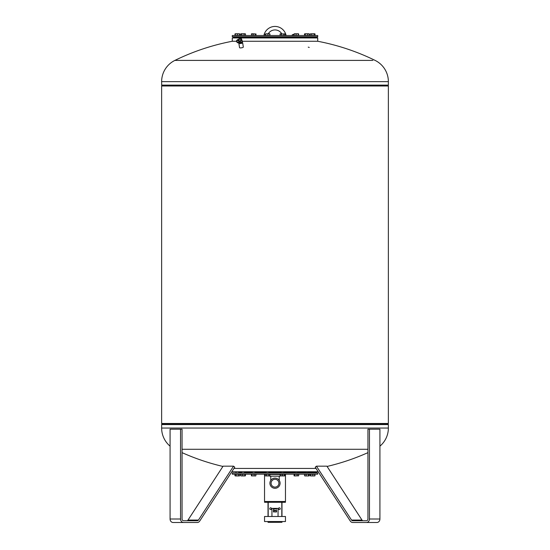 <?xml version="1.0" encoding="UTF-8"?>
<svg xmlns="http://www.w3.org/2000/svg" width="550" height="550" viewBox="0 0 550 550"><rect width="100%" height="100%" fill="white"/><g stroke="black" fill="none" stroke-linecap="round" stroke-linejoin="round"><path stroke-width="0.82" d="M242.447 42.543A1.918 0.488 171.2 0 1 242.653 42.714L243.32 47.052A1.918 0.488 171.2 0 1 242.419 47.623A1.918 0.488 171.2 0 1 240.508 47.912A1.918 0.488 171.2 0 1 239.532 47.637L238.858 43.306A1.918 0.488 171.2 0 1 238.989 43.086M242.653 42.714A1.918 0.488 171.2 0 1 241.752 43.285A1.918 0.488 171.2 0 1 239.841 43.574A1.918 0.488 171.2 0 1 238.858 43.306M239.167 43.258A1.657 0.426 -8.8 0 0 240.563 43.361A1.657 0.426 -8.8 0 0 242.179 42.907A1.657 0.426 -8.8 0 0 242.337 42.783M239.394 43.347A1.485 0.378 -8.8 0 0 240.02 43.45M240.446 41.429L241.017 40.617A1.657 0.426 -8.8 0 0 241.979 40.074A1.657 0.426 -8.8 0 0 241.904 39.971A1.657 0.426 -8.8 0 0 241.684 39.889A1.396 0.358 171.2 0 1 241.423 40.129L241.278 38.651M241.979 40.074L242.199 41.491A1.657 0.426 171.2 0 1 241.423 41.986A1.657 0.426 171.2 0 1 239.772 42.233A1.657 0.426 171.2 0 1 239.518 42.226M242.158 41.229L242.206 41.229A1.98 0.509 171.2 0 1 242.268 41.25L242.461 42.728A1.98 0.509 -8.8 0 1 242.399 42.763L240.817 43.237A1.98 0.509 -8.8 0 1 240.694 43.258L239.071 43.258A1.98 0.509 -8.8 0 1 239.009 43.237L238.913 42.598A1.567 1.299 -121.7 0 0 237.339 39.882L238.37 39.242A1.567 1.299 58.3 0 1 238.961 39.078L240.57 38.266L241.484 39.909M238.184 42.845A1.567 1.299 -121.7 0 0 237.724 39.848A1.567 1.299 -121.7 0 0 238.184 42.845A1.554 1.286 58.3 0 1 237.717 39.868A1.554 1.286 58.3 0 1 238.178 42.831M238.817 42.659A1.567 1.299 -121.7 0 0 237.167 39.985M238.961 39.078A1.567 1.299 58.3 0 1 240.02 41.917L238.989 42.549L239.071 43.258M237.387 39.875A1.554 1.286 58.3 0 1 239.016 42.515M237.792 40.349A1.045 0.866 58.3 0 1 238.102 42.35A1.045 0.866 58.3 0 1 237.792 40.349M238.281 40.494A1.045 0.866 -121.7 0 0 238.865 41.436M241.622 39.779A1.396 0.358 171.2 0 1 241.684 39.861L241.581 39.181C241.381 38.376 240.852 38.129 239.992 38.445M241.017 40.617L241.423 40.129M242.461 42.728L242.303 41.724A1.98 0.509 171.2 0 1 242.248 41.759L240.659 42.24A1.98 0.509 171.2 0 1 240.542 42.261L239.463 42.261M242.399 42.763L242.248 41.759M240.817 43.237L240.659 42.24M240.694 43.258L240.542 42.261M236.583 41.264L232.272 41.264L232.272 37.95L317.728 37.95L317.728 41.264L242.268 41.264L242.303 41.724M239.195 43.168L240.034 43.45A1.485 0.378 -8.8 0 0 242.041 43.01A1.485 0.378 -8.8 0 0 242.158 42.921M278.053 508.372L271.947 508.372L278.053 508.372L278.053 516.395M271.947 508.372L271.947 516.395M268.056 522.328L281.978 522.294L268.056 522.328M268.022 521.627L268.022 522.294M281.978 521.627L281.978 522.294M264.536 521.538L285.464 521.538L264.536 521.538L264.536 516.484L285.464 516.484L285.464 521.538M264.536 516.484L285.464 516.484M278.479 508.688A0.88 0.88 0 0 1 279.359 507.808A0.88 0.88 0 0 1 280.239 508.688A0.88 0.88 0 0 1 279.359 509.568A0.88 0.88 0 0 1 278.479 508.688M269.761 508.688A0.88 0.88 0 0 1 270.641 507.808A0.88 0.88 0 0 1 271.521 508.688A0.88 0.88 0 0 1 270.641 509.568A0.88 0.88 0 0 1 269.761 508.688M273.433 510.579L273.776 510.689L273.776 509.135L273.433 511.686L276.224 512.036A0.351 0.351 0 0 0 276.567 511.686L276.567 510.579M276.567 509.245A0.351 0.351 0 0 0 276.224 508.894L273.776 508.894A0.351 0.351 0 0 0 273.433 509.245M276.224 512.036L273.776 511.796L273.776 510.689L276.224 510.689L276.224 511.796L276.567 511.686M273.433 511.686A0.351 0.351 0 0 0 273.776 512.036M268.022 502.267L268.022 516.395M268.201 516.395L268.201 502.267M281.799 502.267L281.799 516.395M281.978 516.395L281.978 502.267M264.536 474.189L264.536 502.267L285.464 502.267L285.464 474.189M232.272 471.047L232.272 471.749L317.728 471.749L317.728 471.047M233.977 468.435L316.023 468.435M238.762 472.443L241.704 472.443M316.566 472.622L317.728 472.966L232.272 472.966L316.566 472.622M232.272 472.966L232.272 474.189L317.728 474.189L317.728 472.966M293.947 475.743L294.332 475.936L293.947 474.327L298.684 474.327L298.684 475.743L297.887 475.936L298.684 475.743M297.089 475.743L295.9 475.936L297.089 475.743L297.089 474.327M298.602 475.743L294.745 475.936M294.718 474.327L294.718 475.743M265.643 475.936L265.1 475.743L265.1 474.327L269.926 474.327L269.913 476.176L280.087 476.176L280.087 474.485L269.926 474.485M266.441 475.743L269.39 475.936L265.774 475.936L266.441 475.743L266.441 474.327M268.854 474.327L268.854 475.743M240.804 474.327L240.804 475.743L241.711 475.936L241.003 475.936L240.721 474.327L245.389 474.327L245.149 475.936L241.711 475.936L245.389 475.743M242.619 474.327L242.619 475.743M244.908 474.327L244.908 475.743M239.697 475.798L239.106 475.936L239.779 475.743L239.25 475.936L239.779 475.743L239.779 474.327L238.432 474.327L238.432 475.743L239.106 475.936L237.222 475.936L238.432 475.743M251.316 475.743L251.701 475.936L251.316 474.327L256.053 474.327L255.778 475.936L251.474 475.867M280.074 474.485L284.9 474.327L284.9 475.743L284.357 475.936L284.9 475.743M308.289 475.936L309.196 475.743M308.956 475.936L304.851 475.936M310.221 475.743L310.75 475.936L310.221 475.743L310.221 474.327L314.799 474.327L314.724 475.936L313.789 475.936L314.511 475.936M310.468 474.327L310.537 475.936L311.479 475.936M310.468 475.743L311.699 475.936L310.303 475.798M310.619 474.327L310.619 475.743M314.366 475.936L310.537 475.936M312.785 474.327L312.785 475.743M283.882 472.443L294.924 472.443M297.715 472.443L305.511 472.443M308.296 472.443L311.238 472.443M244.489 472.443L252.285 472.443M255.076 472.443L266.118 472.443M268.909 472.443L281.091 472.443M311.238 37.249L308.296 37.249M305.511 37.249L297.715 37.249M294.924 37.249L283.882 37.249M281.091 37.249L268.909 37.249M266.118 37.249L255.076 37.249M252.285 37.249L244.489 37.249M241.704 37.249L238.762 37.249M233.434 37.077L232.272 36.726L317.728 36.726L317.384 37.077L233.434 37.077M317.728 36.726L317.728 35.509L232.272 35.509L232.272 36.726M293.473 35.509L294.113 35.248M293.329 34.402L292.462 34.767M293.473 34.478L292.462 34.774M293.432 34.774L292.772 34.664L293.315 34.457M293.074 34.416L292.469 35.035M255.998 33.949L255.998 35.365L253.131 35.365L253.131 33.949L251.371 33.949L252.464 33.763M239.752 33.949L239.326 33.763L239.752 33.949L239.752 35.365L234.981 35.365L234.981 33.949L235.407 33.763M235.751 33.763L234.981 33.949M245.004 33.763L245.499 33.949L245.499 35.365L240.694 35.365L240.694 33.949L241.189 33.763L240.694 33.949M241.395 33.763L245.396 33.88M241.567 33.763L245.499 33.949M244.09 35.365L244.09 33.949M241.691 35.365L241.691 33.949M269.933 33.949L269.363 33.763L269.933 33.949L269.933 35.365L265.251 35.365L265.251 33.949M265.643 33.949L266.778 33.763L265.643 33.949L265.643 35.365M269.582 33.763L268.84 33.763L269.775 33.949L269.775 35.365M268.84 33.763L266.778 33.763L268.84 33.763M267.905 35.365L267.905 33.949M298.629 33.949L298.629 35.365L294.113 35.365L294.222 33.763L295.096 33.763L294.236 33.763M296.079 33.949L295.096 33.763L297.179 33.763L296.079 33.949L296.079 35.365M298.519 35.365L298.409 33.763L297.179 33.763L298.464 33.797M298.279 35.509L298.279 33.949M314.167 35.365L314.167 33.949L312.971 33.763L314.593 33.763L315.019 33.949L315.019 35.365L310.248 35.365L310.248 33.949L312.971 33.763L310.399 33.846M311.781 35.365L311.781 33.949M315.019 33.949L314.167 33.949M314.249 33.763L313.741 33.763M308.811 33.763L309.306 33.949L309.306 35.365L304.501 35.365L304.501 33.949L304.996 33.763L304.501 33.949M309.306 33.949L308.605 33.763M305.498 33.949L304.996 33.763M308.241 47.135L309.265 47.451L308.241 47.135M372.873 60.404L174.886 60.404A23.65 23.65 0 0 0 161.631 81.648L161.686 85.236L388.369 85.112L161.631 85.112M161.631 81.648L388.369 81.648A23.65 23.65 0 0 0 375.114 60.404A227.707 227.707 0 0 0 317.728 41.264M162.278 85.828L387.723 85.828L162.278 85.828L161.686 85.236M275 85.986L161.631 85.986L161.631 423.466L388.369 423.466L388.369 85.986L275 85.986M387.723 423.864L162.333 423.748L387.668 423.748L388.369 424.579L161.631 424.579L388.314 424.462M379.919 446.16A23.65 23.65 0 0 0 388.369 428.044L161.631 428.044A23.65 23.65 0 0 0 170.081 446.16M182.057 449.288L367.943 449.288M309.258 35.365L309.258 33.949L308.433 33.763L304.899 33.763L304.549 35.365M307.601 35.365L307.601 33.949M308.907 33.763L309.258 33.949M305.25 35.365L305.25 33.949M304.899 33.763L309.203 33.88M284.9 33.949L284.329 33.763L284.9 33.949L284.9 35.365L280.067 35.365L280.067 33.949L280.637 33.763M283.759 35.365L283.759 33.949L280.067 33.949M281.346 35.365L281.346 33.949M280.115 33.928L283.759 33.949M284.329 33.763L284.859 33.928M253.131 35.365L251.371 35.365L251.646 33.763M255.447 35.365L255.447 33.949L253.131 33.949M252.251 33.763L255.447 33.949M235.276 33.763L236.376 33.763L235.132 33.846M235.235 35.365L235.235 33.949M235.317 35.365L235.317 33.949M237.442 35.365L237.442 33.949L236.376 33.763L238.473 33.763L237.442 33.949M239.498 35.365L239.498 33.949L238.473 33.763L239.601 33.846M241.093 33.763L241.443 33.949M242.619 33.763L244.798 33.763M294.002 34.595L294.278 33.763M314.799 474.327L315.047 475.743M294.332 475.936L294.944 475.936M245.389 474.327L245.465 475.743L245.073 475.936L245.465 475.743M234.953 475.743L235.489 475.936L234.953 475.743L234.953 474.327L238.432 474.327M236.019 475.743L237.222 475.936L235.489 475.936L236.019 475.743L236.019 474.327M235.489 475.936L235.036 475.798M251.859 474.327L251.859 475.743M251.398 474.327L251.398 475.743L252.306 475.936M255.97 474.327L255.736 475.936M254.148 474.327L254.148 475.743M280.314 474.327L280.314 475.743L281.318 475.936L284.577 475.936L284.659 474.327M282.322 474.327L282.322 475.743M284.659 475.743L280.149 475.791M284.494 474.327L284.494 475.743M304.535 475.743L305.326 475.936L304.535 475.743L304.535 474.327L309.279 474.327L308.887 475.936L309.279 475.743M307.306 475.936L305.326 475.936L307.306 475.936M308.495 474.327L308.495 475.743M306.123 474.327L306.123 475.743M308.481 475.936L308.887 475.936M265.251 35.166L264.048 34.843A11.337 11.337 0 0 1 285.952 34.843L284.9 35.124M268.256 33.763A7.851 7.851 0 0 1 281.744 33.763M269.913 483.203A5.088 5.088 0 0 0 275 488.29A5.088 5.088 0 0 0 280.087 483.203A5.088 5.088 0 0 0 275 478.115A5.088 5.088 0 0 0 269.913 483.203M278.912 483.203A3.912 3.912 0 0 0 275 479.291A3.912 3.912 0 0 0 271.088 483.203A3.912 3.912 0 0 0 275 487.114A3.912 3.912 0 0 0 278.912 483.203M180.544 429.192L170.081 429.192L170.081 519.014A3.486 3.018 90 0 0 173.099 522.5L183.562 522.5A3.486 3.018 -90 0 1 180.544 519.014L180.544 429.192L182.057 429.192L182.057 519.014A1.746 1.513 90 0 0 183.562 520.754L197.258 520.754A1.746 1.513 90 0 0 198.468 520.059L233.564 466.166L234.768 467.211L199.671 521.111A3.486 3.018 -90 0 1 197.258 522.5L183.562 522.5M233.564 466.166L223.094 466.166L188.004 520.059A1.746 1.513 -90 0 1 186.794 520.754M369.456 519.014A3.486 3.018 90 0 1 366.438 522.5L352.743 522.5A3.486 3.018 90 0 1 350.329 521.111L315.232 467.211L316.436 466.166L351.532 520.059A1.746 1.513 -90 0 0 352.743 520.754L366.438 520.754A1.746 1.513 -90 0 0 367.943 519.014L367.943 429.192L369.456 429.192L369.456 519.014L379.919 519.014L379.919 429.192L369.456 429.192M363.206 520.754A1.746 1.513 90 0 1 361.996 520.059L326.906 466.166L316.436 466.166M366.438 522.5L376.901 522.5A3.486 3.018 -90 0 0 379.919 519.014M276.567 510.359L273.433 510.359M273.776 508.894L276.224 508.894M285.464 501.504L264.536 501.504M188.004 520.059L198.468 520.059M170.081 519.014L180.544 519.014M351.532 520.059L361.996 520.059M240.034 43.45L242.296 42.687M308.296 472.622L308.296 471.749M252.285 472.622L252.285 471.749M283.882 472.622L283.882 471.749M235.971 472.622L235.971 471.749M314.029 472.622L314.029 471.749M241.704 472.622L241.704 471.749M268.909 472.622L268.909 471.749M297.715 472.622L297.715 471.749M294.924 472.622L294.924 471.749M266.118 472.622L266.118 471.749M244.489 472.622L244.489 471.749M311.238 472.622L311.238 471.749M309.011 472.622L309.966 472.567M255.076 472.567L266.118 472.567M268.909 472.567L281.091 472.567M283.882 472.567L294.924 472.567M297.715 472.567L305.511 472.567M308.296 472.567L310.496 472.443M252.285 472.567L244.489 472.567M241.704 472.567L240.556 472.443M239.504 472.443L240.034 472.567M305.511 37.077L305.511 37.95M281.091 37.077L281.091 37.95M252.285 37.077L252.285 37.95M235.971 37.077L235.971 37.95M314.029 37.077L314.029 37.95M294.924 37.077L294.924 37.95M266.118 37.077L266.118 37.95M241.704 37.077L241.704 37.95M244.489 37.077L244.489 37.95M268.909 37.077L268.909 37.95M297.715 37.077L297.715 37.95M311.238 37.077L311.238 37.95M292.146 34.98L291.899 35.509M232.272 41.264A227.707 227.707 0 0 0 174.886 60.404M162.278 423.864L161.686 424.462M161.631 428.044L161.631 424.579M388.369 81.648L388.369 85.112M387.723 85.828L388.314 85.236M182.057 452.643A227.707 227.707 0 0 0 222.915 466.441M327.085 466.441A227.707 227.707 0 0 0 367.943 452.643M388.369 428.044L388.369 424.579M308.296 37.077L308.296 37.95M283.882 37.077L283.882 37.95M255.076 37.077L255.076 37.95M238.762 37.077L238.762 37.95M238.762 472.622L238.762 471.749M255.076 472.622L255.076 471.749M281.091 472.622L281.091 471.749M305.511 472.622L305.511 471.749M286.131 35.509L285.952 34.843M264.048 34.843L263.869 35.509M270.765 476.176L270.765 480.391M279.235 476.176L279.235 480.391"/></g></svg>
